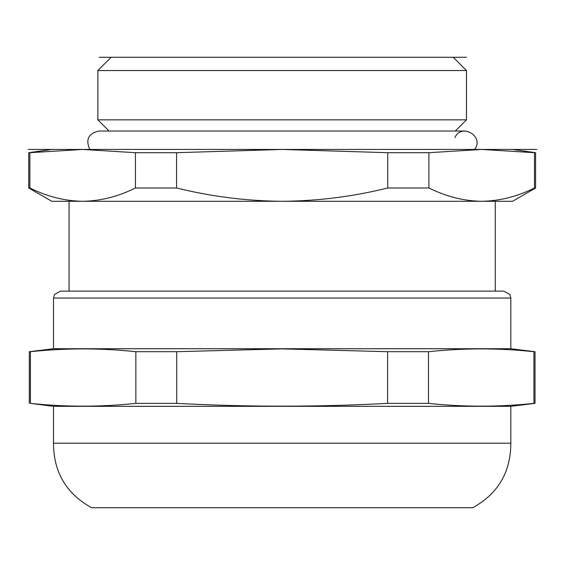 <?xml version="1.0" encoding="UTF-8"?>
<svg xmlns="http://www.w3.org/2000/svg" width="565" height="565" viewBox="0 0 565 565"><rect width="100%" height="100%" fill="white"/><g stroke="black" fill="none" stroke-linecap="round" stroke-linejoin="round"><path stroke-width="0.85" d="M282.168 443.2L510.831 443.2C510.767 472.128 498.097 493.633 472.82 507.709L91.523 507.709C66.246 493.633 53.569 472.128 53.506 443.2L282.168 443.2M53.506 443.2L53.506 406.334L510.831 406.334L535.02 403.368L535.02 351.705L533.918 351.705C498.768 347.969 463.618 347.969 428.468 351.705L428.468 403.368C463.618 407.104 498.768 407.104 533.918 403.368L535.02 403.368M282.168 291.137L503.916 291.137L509.87 294.535L510.831 298.052L53.506 298.052L54.473 294.535L60.42 291.137L282.168 291.137M53.506 298.052L53.506 348.739L510.831 348.739L510.831 298.052M53.506 348.739L29.316 351.705L30.418 351.705L30.418 403.368C65.568 407.104 100.718 407.104 135.868 403.368L176.718 403.368C247.018 407.104 317.318 407.104 387.618 403.368L428.468 403.368M135.868 403.368L135.868 351.705C100.718 347.969 65.568 347.969 30.418 351.705M135.868 351.705L176.718 351.705L176.718 403.368M387.618 403.368L387.618 351.705L282.168 348.88L176.718 351.705M387.618 351.705L428.468 351.705M53.506 406.334L30.418 403.368M69.057 291.137L69.057 201.288L82.645 201.288C100.506 201.027 118.099 196.592 135.438 187.983L135.438 152.691L176.591 152.691L176.591 187.983C211.261 196.592 246.453 201.027 282.168 201.288C317.89 201.027 353.083 196.592 387.745 187.983L387.745 152.691L428.906 152.691L428.906 187.983C446.237 196.592 463.837 201.027 481.691 201.288L495.279 201.288L495.279 291.137M474.543 149.45C484.862 136.688 461.436 122.52 454.931 137.585M111.107 57.291L97.858 70.54L466.478 70.54L453.236 57.291L466.478 57.291L99.221 57.291L453.236 57.291M109.031 131.016L97.858 119.844L466.478 119.844L466.478 70.54M135.438 187.983L176.591 187.983M82.645 201.288L51.782 201.288L28.737 187.983L28.737 152.691L29.86 152.691L29.86 187.983C47.192 196.592 64.784 201.027 82.645 201.288L481.691 201.288C499.552 201.027 517.152 196.592 534.483 187.983L534.483 152.691L535.599 152.691L535.599 187.983L534.483 187.983M28.737 187.983L29.86 187.983M135.438 152.691L82.645 149.45L29.86 152.691M387.745 187.983L428.906 187.983M387.745 152.691L282.168 149.45L176.591 152.691M534.483 152.691L481.691 149.45L428.906 152.691M536.75 149.45L28.25 149.45L512.561 149.45L535.599 152.691M481.691 201.288L512.561 201.288L535.599 187.983M533.918 403.368L533.918 351.705M510.831 443.2L510.831 406.334M510.831 348.739L535.02 351.705M89.793 149.45C85.386 139.569 88.458 133.425 99.009 131.016L465.327 131.016M455.312 131.016L466.478 119.844M97.858 119.844L97.858 70.54M51.782 149.45L28.737 152.691M29.316 403.368L29.316 351.705"/></g></svg>
